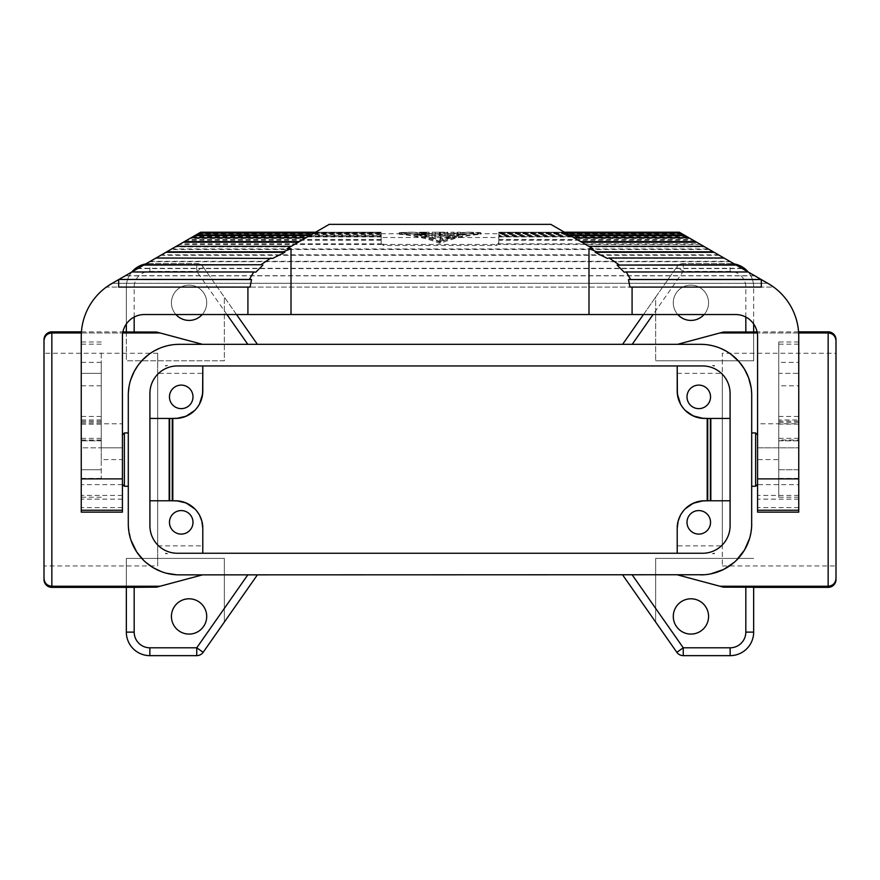<?xml version="1.0" encoding="UTF-8"?>
<svg xmlns="http://www.w3.org/2000/svg" width="880" height="880" viewBox="0 0 880 880"><rect width="100%" height="100%" fill="white"/><g stroke="black" fill="none" stroke-linecap="round" stroke-linejoin="round"><path stroke-width="0.66" stroke-dasharray="4.4 3.3" d="M700.733 344.333L677.512 344.333L723.393 332.035M677.776 314.534A17.644 17.644 0 0 1 690.932 285.131A17.644 17.644 0 0 1 708.576 302.775A17.644 17.644 0 0 1 690.932 320.419A17.644 17.644 0 0 1 673.288 302.775A17.644 17.644 0 0 1 690.932 285.131A17.644 17.644 0 0 1 704.077 314.534M703.065 500.819L730.081 500.775L730.081 525.811A27.445 27.445 0 0 1 702.636 553.256L177.364 553.256A27.445 27.445 0 0 1 149.919 525.811L149.919 418.44L176.759 418.396M798.578 331.837L757.086 331.837M723.393 587.169L677.512 574.871L176.704 574.805M149.919 418.44L149.919 393.393A27.445 27.445 0 0 1 177.364 365.948L702.636 365.948A27.445 27.445 0 0 1 730.081 393.393L730.081 418.44L703.241 418.396M722.293 565.939L836 565.939L836 353.276L722.293 353.276L722.293 565.939L722.293 353.276M836 339.68L836 579.535M798.754 459.602L798.754 440.781L798.754 459.602M677.204 390.995L677.204 373.351L677.204 390.995A27.445 27.445 0 0 0 704.649 418.44L707.729 418.44M700.733 574.871L677.512 574.871M745.822 317.042L745.822 287.089A15.686 15.686 0 0 0 730.136 271.403L730.136 263.56L683.254 263.56L730.136 263.56A23.529 23.529 0 0 1 734.228 263.923A23.529 23.529 0 0 0 730.136 263.56A23.529 23.529 0 0 1 753.665 287.089A23.529 23.529 0 0 0 748.165 271.964L624.162 272.173M753.665 587.235L753.665 632.115A23.529 23.529 0 0 1 730.136 655.644L683.254 655.644A7.843 7.843 0 0 1 676.83 652.3L622.611 574.871M722.293 545.864L722.293 373.351L722.293 545.864L677.204 545.864L677.204 528.22L677.204 545.864M677.512 344.333L622.611 344.333L655.644 297.165L655.644 360.8L655.644 297.165L676.83 266.904A7.843 7.843 0 0 1 683.254 263.56A7.843 7.843 0 0 0 676.83 266.904L643.478 314.534M753.665 323.972L753.665 287.089L753.665 360.8L655.644 360.8L753.665 360.8L753.665 331.837M122.419 434.907L122.419 484.308L122.419 434.907M751.663 525.822L749.617 538.318M736.274 560.439L735.614 561.066M734.602 562.001L733.909 562.606M710.798 573.87L706.552 574.541M705.518 574.651L704.484 574.739M677.908 397.155L680.405 403.854L685.223 410.377L680.526 404.074M622.611 344.333L179.267 344.333M677.908 522.06L680.405 515.361L685.223 508.827M704.473 344.465L705.518 344.553M706.552 344.663L718.432 347.501L729.113 352.968M730.268 353.76L731.027 354.31M751.102 387.508L751.377 389.543M751.652 393.052L751.707 523.908M751.707 459.602L751.707 486.266L751.707 459.602M698.775 510.576A11.759 11.759 0 0 0 687.005 522.335A11.759 11.759 0 0 0 698.775 534.094A11.759 11.759 0 0 0 710.534 522.335A11.759 11.759 0 0 0 698.775 510.576M778.756 459.602L778.756 478.423L778.756 459.602L757.581 459.602L757.581 484.638L798.754 484.638L798.754 469.722L778.756 469.722L778.756 440L798.754 440L798.754 373.351L778.756 373.351L778.756 440M677.204 528.22A27.445 27.445 0 0 1 704.649 500.775L707.729 500.775M755.623 432.938L755.623 486.266M730.081 500.775L730.081 418.44M172.271 500.775L175.351 500.775A27.445 27.445 0 0 1 202.796 528.22L202.796 545.864L202.796 528.22M157.707 373.351L157.707 545.864L157.707 373.351L202.796 373.351L202.796 390.995A27.445 27.445 0 0 1 175.351 418.44L172.271 418.44M753.665 558.404L655.644 558.404L655.644 622.05L655.644 558.404L753.665 558.404M126.335 587.378L126.335 558.404L224.356 558.404L224.356 622.05L257.389 574.871M44 339.68L44 579.535M81.422 331.837L122.914 331.837M134.178 317.042L134.178 287.089A15.686 15.686 0 0 1 149.864 271.403L149.864 263.56L196.746 263.56L149.864 263.56A23.529 23.529 0 0 0 145.772 263.923A23.529 23.529 0 0 1 149.864 263.56A23.529 23.529 0 0 0 126.335 287.089L126.335 360.8L224.356 360.8L224.356 297.165L224.356 360.8L126.335 360.8L126.335 331.837M149.864 271.403L196.746 271.403L203.17 266.904L257.389 344.333M685.223 508.838L680.526 515.13M730.136 271.403L683.254 271.403L676.83 266.904A7.843 7.843 0 0 1 683.254 263.56L683.254 271.403L653.048 314.534M698.775 408.639A11.759 11.759 0 0 0 710.534 396.869A11.759 11.759 0 0 0 698.775 385.11A11.759 11.759 0 0 0 687.005 396.869A11.759 11.759 0 0 0 698.775 408.639M157.707 545.864L202.796 545.864M202.092 522.06L199.595 515.361L194.975 509.036M176.935 500.819L149.919 500.775M194.777 410.377L199.474 404.074M202.796 373.351L202.796 390.995M171.424 616.44A17.644 17.644 0 0 0 189.068 634.084A17.644 17.644 0 0 0 206.712 616.44A17.644 17.644 0 0 0 189.068 598.796A17.644 17.644 0 0 0 171.424 616.44M224.356 622.05L203.17 652.3A7.843 7.843 0 0 1 196.746 655.644L149.864 655.644A23.529 23.529 0 0 1 126.335 632.115L126.335 558.404L224.356 558.404L224.356 622.05M708.576 616.44A17.644 17.644 0 0 1 690.932 634.084A17.644 17.644 0 0 1 673.288 616.44A17.644 17.644 0 0 1 690.932 598.796A17.644 17.644 0 0 1 708.576 616.44M202.488 344.333L156.607 332.035M202.224 314.534A17.644 17.644 0 0 0 189.068 285.131A17.644 17.644 0 0 0 171.424 302.775A17.644 17.644 0 0 0 189.068 320.419A17.644 17.644 0 0 0 206.712 302.775A17.644 17.644 0 0 0 189.068 285.131A17.644 17.644 0 0 0 175.923 314.534M44 565.939L44 353.276L44 565.939L157.707 565.939L157.707 353.276L157.707 565.939M156.607 587.169L202.488 574.871M128.293 459.602L128.293 432.938L128.293 459.602M124.377 486.266L124.377 432.938M81.246 459.602L81.246 478.423L81.246 459.602M122.419 459.602L122.419 510.246L122.419 459.602L101.244 459.602L101.244 440.781L101.244 478.423L101.244 447.843L81.246 447.843L81.246 373.351L81.246 497.244L81.246 341.979L81.246 510.246L81.246 447.843L122.419 447.843L101.244 447.843L101.244 373.351L101.244 440.847L81.246 440.847M157.707 353.276L44 353.276M126.335 323.972L126.335 287.089A23.529 23.529 0 0 1 131.835 271.964L131.857 271.964A23.529 23.529 0 0 0 126.335 287.089L134.178 287.089M203.17 266.904A7.843 7.843 0 0 0 196.746 263.56A7.843 7.843 0 0 1 203.17 266.904L236.522 314.534M128.337 525.822L130.933 540.078M143.715 560.428L144.386 561.066M145.398 562.001L146.091 562.606M161.557 571.703L166.386 573.221M202.092 397.155L199.595 403.854L194.975 410.179M175.527 344.465L174.482 344.553M173.448 344.663L161.568 347.501L150.887 352.968M149.732 353.76L148.984 354.31M130.735 379.72L129.063 386.496M128.392 392.128L128.304 394.658M128.293 523.908L128.293 395.307M181.225 510.576A11.759 11.759 0 0 0 169.466 522.335A11.759 11.759 0 0 0 181.225 534.094A11.759 11.759 0 0 0 192.995 522.335A11.759 11.759 0 0 0 181.225 510.576M757.581 484.308L757.581 434.907L757.581 484.308M798.655 332.959L757.295 332.959L798.655 332.959M194.777 508.827L199.474 515.13M181.225 408.639A11.759 11.759 0 0 0 192.995 396.869A11.759 11.759 0 0 0 181.225 385.11A11.759 11.759 0 0 0 169.466 396.869A11.759 11.759 0 0 0 181.225 408.639M677.204 373.351L722.293 373.351M81.345 332.959L122.705 332.959L81.345 332.959M122.419 512.138L122.419 336.49C123.739 323.18 131.065 315.865 144.375 314.534L735.625 314.534C748.935 315.865 756.261 323.18 757.581 336.49L757.581 512.138M155.309 258.412L272.668 258.412M175.296 246.884L176.308 246.301L175.296 246.884L290.191 246.884L291.203 246.301L287.089 248.677M189.882 238.458L191.103 237.754L189.882 238.458L304.777 238.458L307.901 236.654L381.183 236.654L381.183 235.631L309.683 235.631M199.276 233.035L197.945 233.805L199.276 233.035M200.728 232.199L106.348 287.089L773.652 287.089C789.855 299.574 798.215 316.041 798.754 336.49L798.754 423.775L757.581 423.775M778.756 421.179L798.754 421.179L798.754 469.722L778.756 469.722L778.756 341.979L778.756 419.991L798.754 419.991L798.754 362.384L778.756 362.384M798.754 484.638L798.754 440M757.581 484.638L757.581 447.843L798.754 447.843L757.581 447.843L757.581 459.602M778.756 368.973L778.756 371.151L778.756 368.973M778.756 366.85L778.756 354.035L778.756 366.85M778.756 357.819L778.756 369.061L778.756 357.819M778.756 429.946L778.756 432.146L778.756 429.946M778.756 408.87L778.756 419.595L778.756 408.87M778.756 392.7L778.756 400.917L778.756 392.7M778.756 419.991L778.756 497.244L778.756 373.351L798.754 373.351L798.754 385.814L778.756 385.814M778.756 376.134L778.756 382.074L778.756 376.134M778.756 383.064L778.756 378.202L778.756 383.064M798.754 512.138L798.754 423.775M798.754 421.179L798.754 362.384M778.756 424.094L798.754 424.094L798.754 419.991M798.754 424.094L798.754 497.244L798.754 440.847L778.756 440.847M798.754 385.814L798.754 440.847M81.246 512.138L81.246 336.49C81.785 316.041 90.145 299.574 106.348 287.089L773.652 287.089L679.272 232.199M680.724 233.035L682.055 233.805L680.724 233.035M688.897 237.754L690.118 238.458L688.897 237.754M704.704 246.884L703.692 246.301L704.704 246.884L589.809 246.884L588.797 246.301L592.911 248.677M723.965 258.005L724.691 258.412L723.965 258.005M745.822 287.089L753.665 287.089A23.529 23.529 0 0 0 748.165 271.964L748.517 272.173M754.864 275.836L125.136 275.836M754.578 275.682L125.422 275.682M742.302 268.587L137.698 268.587M741.829 268.312L138.171 268.312M150.282 261.316L729.718 261.316M730.356 261.69L149.644 261.69M160.732 255.288L719.268 255.288M718.465 254.826L161.535 254.826M171.699 248.963L708.301 248.963M709.247 249.502L170.753 249.502M700.502 244.453L498.817 244.453L498.817 242.726L496.463 244.464L383.537 244.464L381.183 242.726L381.183 244.453L179.498 244.453M381.183 242.726L381.183 243.683L383.537 245.465L496.463 245.465L498.817 243.683L498.817 232.199L498.817 240.229L693.187 240.229M307.901 236.654L329.208 224.356L550.792 224.356L572.099 236.654L498.817 236.654M381.183 243.683L381.183 233.761L381.183 237.501L498.817 237.501M381.183 237.501L381.183 236.654M290.191 246.884L304.777 238.458M629.926 287.089L761.31 287.089L761.31 279.554M607.332 258.412L724.691 258.412M767.723 283.261L112.277 283.261M112.189 283.316L767.811 283.316M101.244 397.98L101.244 384.087L101.244 397.98M101.244 409.376L101.244 406.835L101.244 409.376M101.244 432.08L101.244 419.485L101.244 432.08M101.244 365.123L101.244 351.791L101.244 365.123M101.244 365.387L101.244 351.912L101.244 365.387M101.244 377.465L101.244 366.102L101.244 377.465M101.244 363.253L101.244 367.169L101.244 363.253M101.244 459.602L101.244 440.847M101.244 394.229L101.244 386.804L101.244 394.229M101.244 426.679L101.244 425.282L101.244 426.679M101.244 421.685L101.244 425.282L101.244 421.685M101.244 428.285L101.244 427.68L101.244 428.285M101.244 429.484L101.244 428.879L101.244 429.484M101.244 380.215L101.244 372.592L101.244 380.215M101.244 375.463L101.244 368.819L101.244 375.463M101.244 373.351L81.246 373.351L101.244 373.351M101.244 469.722L81.246 469.722L101.244 469.722M122.419 484.638L81.246 484.638M250.074 287.089L118.69 287.089L118.69 279.554M255.838 272.173L131.483 272.173M589.809 246.884L572.099 236.654M690.118 238.458L575.223 238.458M570.317 235.631L498.817 235.631M498.817 244.453L498.817 240.229M498.817 242.726L498.817 243.683M498.817 243.837L699.435 243.837M498.817 239.547L692.01 239.547M687.456 236.918L498.817 236.918M686.202 236.192L498.817 236.192M682.099 233.827L498.817 233.827L682.055 233.805M683.419 234.586L498.817 234.586M681.153 233.277L498.817 233.277M679.8 232.496L498.817 232.496M564.432 232.232L498.817 232.232L564.377 232.199M565.785 233.013L498.817 233.013L565.818 233.035M569.03 234.883L498.817 234.883M381.183 244.453L381.183 243.837L180.565 243.837M381.183 235.631L381.183 243.837M440.781 241.241L439.219 241.241C427.119 236.72 413.919 233.882 399.619 232.716L399.619 234.3L399.619 232.551L410.432 232.199L440.781 234.718L469.568 232.199L480.381 232.551L480.381 234.3C465.993 235.51 452.793 238.458 440.781 243.133L439.219 243.133C427.207 238.458 414.007 235.51 399.619 234.3L410.432 233.761L440.781 236.368L469.568 233.761L480.381 234.3L480.381 232.716C466.081 233.882 452.881 236.72 440.781 241.241L440.781 243.133M440 234.311L413.589 232.199L401.588 232.628C415.36 233.651 428.164 236.225 440 240.372C451.836 236.225 464.64 233.651 478.412 232.628L466.411 232.199L440 234.311L440 235.95L413.589 233.761L401.588 234.212C415.426 235.268 428.23 237.941 440 242.22C451.77 237.941 464.574 235.268 478.412 234.212L466.411 233.761L440 235.95M447.843 235.51L447.843 232.199L444.708 232.199L444.708 233.893L447.843 233.893L447.843 235.51L444.708 235.51L444.708 233.761L435.952 233.761M440 233.772L440 232.199L432.157 232.199L432.157 236.258L435.292 236.258L435.292 237.952L432.157 237.952L432.157 233.761L447.843 234.223M435.292 237.952L435.292 233.761M429.022 232.199L419.617 232.199L429.022 232.199L429.022 236.588L426.668 237.072L420.398 235.895C419.155 235.378 419.672 235.136 421.96 235.18L425.887 235.752L425.887 234.432L421.179 234.432C419.155 234.278 419.155 234.135 421.179 234.025L432.157 233.761M420.398 235.895L419.639 235.587L419.617 233.893L420.398 234.256L420.398 235.895M429.022 236.588L429.022 233.761M413.589 233.761L420.398 233.783L420.398 232.21L421.96 232.221L421.96 233.783M424.655 233.761L425.887 233.772L425.887 232.199L425.887 234.025M421.179 234.432C419.155 234.278 419.155 234.135 421.179 234.025L421.179 232.452C419.155 232.562 419.155 232.694 421.179 232.848L421.179 234.432M460.383 235.51L460.383 232.199L460.383 235.51L457.248 235.51L457.259 233.761L466.411 233.761M454.113 233.882L454.113 236.291L452.551 237.237L442.354 239.866C440.033 239.877 439.505 239.437 440.781 238.535L450.978 236.291L450.978 233.761L457.259 233.761L457.248 232.199L457.248 235.51M454.113 236.291L454.113 233.761M440 239.173L440.781 236.819L440 237.391L440 239.173M432.157 236.258L432.157 237.952M432.157 232.65L432.157 234.223M444.708 233.783L444.708 232.21L444.048 232.199L435.292 232.199L435.292 233.783M432.157 232.199L435.292 232.199L435.292 236.258M440 232.199L444.917 232.749L444.917 234.333M447.843 232.65L444.917 232.749M444.708 233.893L444.708 235.51M447.843 232.199L447.843 233.893M424.655 232.199L421.96 232.221M425.887 232.452L421.179 232.452C419.155 232.562 419.155 232.694 421.179 232.848L425.887 232.848L425.887 234.432M425.887 232.848L425.887 235.752M425.887 234.124L421.96 233.563C419.672 233.53 419.155 233.761 420.398 234.256L426.668 235.4L429.022 234.938M429.022 232.309L429.022 233.871M460.383 232.199L457.248 232.199L460.383 232.199M457.248 233.893L460.383 233.893M454.113 232.309L450.978 232.199L450.978 234.652L440.781 236.819C439.516 237.688 440.033 238.117 442.354 238.106L454.113 234.652M450.978 234.652L450.978 236.291M450.978 232.309L450.978 233.882M401.588 232.628L401.588 234.212M478.412 232.628L478.412 234.212M440 240.372L440 242.22M381.183 239.547L187.99 239.547M381.183 240.229L186.813 240.229M381.183 236.918L192.544 236.918M381.183 236.192L193.798 236.192M197.945 233.805L381.183 233.805L197.901 233.827M381.183 234.586L196.581 234.586M381.183 233.277L198.847 233.277M381.183 232.496L200.2 232.496M315.623 232.199L381.183 232.199L315.568 232.232M314.182 233.035L381.183 233.035L314.215 233.013M381.183 234.883L310.97 234.883M714.45 553.102C711.854 553.905 711.854 553.905 714.45 553.102C711.854 553.905 711.854 553.905 714.45 553.102L714.45 553.707L714.45 553.102M714.45 366.113C711.854 365.31 711.854 365.31 714.45 366.113C711.854 365.31 711.854 365.31 714.45 366.113L714.45 365.508L714.45 366.113M165.55 553.102L165.55 553.707L165.55 553.102C168.146 553.905 168.146 553.905 165.55 553.102C168.146 553.905 168.146 553.905 165.55 553.102M165.55 366.113L165.55 365.508L165.55 366.113C168.146 365.31 168.146 365.31 165.55 366.113C168.146 365.31 168.146 365.31 165.55 366.113M226.952 314.534L196.746 271.403L196.746 263.56M798.754 438.361L778.756 438.361M798.754 499.147L757.581 499.147M798.754 507.628L757.581 507.628M496.463 244.464L496.463 245.465M383.537 244.464L383.537 245.465M122.419 495.44L81.246 495.44M81.246 423.775L122.419 423.775M798.754 495.44L757.581 495.44M101.244 440L81.246 440M101.244 424.094L81.246 424.094M101.244 419.991L81.246 419.991M101.244 362.384L81.246 362.384M101.244 416.471L81.246 416.471M101.244 385.814L81.246 385.814M101.244 422.334L81.246 422.334M101.244 344.157L81.246 344.157M101.244 421.179L81.246 421.179M101.244 438.361L81.246 438.361M122.419 507.628L81.246 507.628M122.419 499.147L81.246 499.147M439.219 234.718L439.219 236.368M439.219 241.241L439.219 243.133M440.781 234.718L440.781 236.368M439.318 232.507L439.318 234.091M440.682 232.507L440.682 234.091M435.083 232.749L435.083 234.333M421.96 233.563L421.96 235.18M426.668 235.4L426.668 237.072M426.668 232.408L426.668 233.981M442.354 238.106L442.354 239.866M452.551 235.565L452.551 237.237M798.754 422.334L778.756 422.334M778.756 416.471L798.754 416.471M798.754 344.157L778.756 344.157M798.754 440.781L778.756 440.781M81.246 478.423L101.244 478.423M101.244 497.244L81.246 497.244M101.244 341.979L81.246 341.979M381.183 233.761L410.432 233.761M469.568 233.761L498.817 233.761M399.223 232.628L399.223 234.212M480.777 232.628L480.777 234.212M469.568 232.199L466.411 232.199M413.589 232.199L410.432 232.199M439.571 233.761L440.429 233.761M444.048 233.761L444.708 233.761M447.843 233.761L450.978 233.761M444.048 232.199L440.429 232.199M439.571 232.199L435.952 232.199M419.617 232.628L419.617 234.212M419.617 232.199L419.617 233.772M454.113 232.199L450.978 232.199M798.754 497.244L778.756 497.244M798.754 341.979L778.756 341.979M81.246 440.781L101.244 440.781M798.754 478.423L778.756 478.423M712.448 553.707L714.45 553.707M712.448 365.508L714.45 365.508M167.552 553.707L165.55 553.707M167.552 365.508L165.55 365.508"/><path stroke-width="1.32" d="M753.665 587.378L828.157 587.378A7.843 7.843 -90 0 0 836 579.535L836 578.402C835.538 583.165 832.92 585.783 828.157 586.245L719.95 586.245L723.393 587.169L753.665 587.235L753.665 632.115A23.529 23.529 0 0 1 730.136 655.644L683.254 655.644A7.843 7.843 0 0 1 676.83 652.3L622.611 574.871M677.512 344.333L723.393 332.035L753.665 331.969L753.665 323.972M698.775 534.094A11.759 11.759 0 0 0 710.534 522.335A11.759 11.759 0 0 0 698.775 510.576A11.759 11.759 0 0 0 687.005 522.335A11.759 11.759 0 0 0 698.775 534.094M730.081 500.775L704.649 500.775A27.445 27.445 0 0 0 677.204 528.22L677.204 553.256L677.204 528.22L677.908 522.06M836 578.402L836 339.68A7.843 7.843 -90 0 0 828.157 331.837L798.578 331.837M757.086 331.837L753.665 331.969M698.775 408.639A11.759 11.759 0 0 0 710.534 396.869A11.759 11.759 0 0 0 698.775 385.11A11.759 11.759 0 0 0 687.005 396.869A11.759 11.759 0 0 0 698.775 408.639M680.526 404.074L677.369 393.976L677.204 365.948L677.204 390.995A27.445 27.445 0 0 0 704.649 418.44L730.081 418.44M836 353.276L836 565.939M828.157 331.837L828.157 586.245L719.95 586.245L677.512 574.871M704.484 574.739L179.267 574.871A50.974 50.974 0 0 1 128.293 523.908L128.337 525.822M703.241 418.396L693.176 415.921L685.223 410.377L689.821 414.084L695.332 416.801L701.47 418.253L707.729 418.44L707.729 500.775L701.47 500.962L695.332 502.403L689.821 505.131L685.223 508.838M828.157 332.959L798.655 332.959L828.157 332.959C832.92 333.432 835.538 336.039 836 340.802M643.478 314.534L622.611 344.333M673.288 616.44A17.644 17.644 0 0 1 690.932 598.796A17.644 17.644 0 0 1 708.576 616.44A17.644 17.644 0 0 1 690.932 634.084A17.644 17.644 0 0 1 673.288 616.44M122.419 484.308L124.377 486.266L128.293 486.266M122.419 434.907L124.377 432.938L124.377 486.266M128.304 394.658L128.293 395.307A50.974 50.974 0 0 1 179.267 344.333L700.733 344.333A50.974 50.974 0 0 1 751.707 395.307L751.663 525.822M749.617 538.318L744.557 549.934L736.274 560.439M735.614 561.066L734.602 562.001M733.909 562.606L723.536 569.492L710.798 573.87M706.552 574.541L705.518 574.651M751.707 523.908A50.974 50.974 0 0 1 700.733 574.871M177.364 553.256L702.636 553.256A27.445 27.445 0 0 0 730.081 525.811L730.081 393.393A27.445 27.445 0 0 0 702.636 365.948L177.364 365.948A27.445 27.445 0 0 0 149.919 393.393L149.919 525.811A27.445 27.445 0 0 0 177.364 553.256M128.293 395.307L128.293 523.908M677.204 390.995L677.908 397.155M685.223 508.827L693.176 503.283L703.065 500.819M700.733 344.333L704.473 344.465M705.518 344.553L706.552 344.663M729.113 352.968L730.268 353.76M731.027 354.31L739.112 361.768L744.557 369.27L748.627 377.883L751.102 387.508M751.377 389.543L751.652 393.052M707.201 500.775L707.201 418.44M757.581 484.308L755.623 486.266L755.623 432.938L751.707 432.938M149.919 500.775L175.351 500.775A27.445 27.445 0 0 1 202.796 528.22L202.796 553.256L202.796 528.22L202.092 522.06M199.474 404.074L202.631 393.976L202.796 365.948L202.796 390.995A27.445 27.445 0 0 1 175.351 418.44L149.919 418.44M172.799 500.775L172.799 418.44M710.369 418.44L710.369 500.775M710.831 500.775L710.831 418.44M51.843 587.378A7.843 7.843 -90 0 1 44 579.535L44 578.402C44.462 583.165 47.08 585.783 51.843 586.245L160.05 586.245L156.607 587.169L126.335 587.378L51.843 587.378L51.843 586.245C47.08 585.783 44.462 583.165 44 578.402L44 339.68A7.843 7.843 -90 0 1 51.843 331.837L81.422 331.837M122.914 331.837L126.335 331.969L126.335 323.972M680.526 515.13L678.183 520.96L677.204 528.22M194.975 509.036L186.12 502.975L176.935 500.819M169.631 418.44L169.631 500.775M176.759 418.396L186.12 416.229L194.777 410.377M704.077 314.534A17.644 17.644 0 0 1 677.776 314.534M564.377 232.199L679.272 232.199L748.143 271.964A23.529 23.529 0 0 0 734.228 263.923A23.529 23.529 0 0 1 748.165 271.964L768.174 283.525A61.16 61.16 0 0 1 798.754 336.49L798.754 478.885L757.581 478.885L757.581 336.49A21.956 21.956 0 0 0 735.625 314.534L632.082 314.534L632.082 287.089L761.31 287.089L761.31 279.554L628.474 279.554L761.123 279.455M126.335 587.235L126.335 632.115A23.529 23.529 0 0 0 149.864 655.644L196.746 655.644A7.843 7.843 0 0 0 203.17 652.3L257.389 574.871M126.335 331.969L156.607 332.035L202.488 344.333M175.923 314.534A17.644 17.644 0 0 0 202.224 314.534M181.225 510.576A11.759 11.759 0 0 0 169.466 522.335A11.759 11.759 0 0 0 181.225 534.094A11.759 11.759 0 0 0 192.995 522.335A11.759 11.759 0 0 0 181.225 510.576M194.777 508.827L190.179 505.131L184.668 502.403L178.53 500.962L172.271 500.775L172.271 418.44L178.53 418.253L184.668 416.801L190.179 414.084L194.975 410.179M160.05 586.245L202.488 574.871M181.225 385.11A11.759 11.759 0 0 0 169.466 396.869A11.759 11.759 0 0 0 181.225 408.639A11.759 11.759 0 0 0 192.995 396.869A11.759 11.759 0 0 0 181.225 385.11M236.522 314.534L257.389 344.333M206.712 616.44A17.644 17.644 0 0 0 189.068 598.796A17.644 17.644 0 0 0 171.424 616.44A17.644 17.644 0 0 0 189.068 634.084A17.644 17.644 0 0 0 206.712 616.44M130.933 540.078L136.675 551.903L143.715 560.428M144.386 561.066L145.398 562.001M146.091 562.606L153.285 567.754L161.557 571.703M166.386 573.221L176.704 574.805M202.796 390.995L202.092 397.155M51.843 586.245L51.843 332.959C47.08 333.432 44.462 336.039 44 340.802C44.462 336.039 47.08 333.432 51.843 332.959L81.345 332.959L51.843 332.959L51.843 331.837M169.169 500.775L169.169 418.44M179.267 344.333L175.527 344.465M174.482 344.553L173.448 344.663M150.887 352.968L149.732 353.76M148.984 354.31L142.439 360.063L138.017 365.365L134.288 371.316L130.735 379.72M129.063 386.496L128.392 392.128M757.581 434.907L755.623 432.938M757.295 332.959L719.95 332.959L757.295 332.959M199.474 515.13L201.817 520.96L202.796 528.22M122.705 332.959L160.05 332.959L122.705 332.959M131.857 271.964L253.759 271.964L249.392 279.455L118.877 279.455L131.857 271.964A23.529 23.529 0 0 1 145.772 263.923A23.529 23.529 0 0 0 131.835 271.964L200.728 232.199L315.623 232.199M247.918 314.534L144.375 314.534A21.956 21.956 0 0 0 122.419 336.49L122.419 512.138L81.246 512.138L81.246 336.49A61.16 61.16 0 0 1 111.826 283.525L118.69 279.554L118.69 287.089L247.918 287.089L247.918 314.534L291.005 314.534L291.005 248.677L283.206 251.801L166.76 251.801M118.877 279.455L251.526 279.554L250.074 287.089L247.918 287.089M176.308 246.301L291.203 246.301M291.005 248.677L287.089 248.677L329.208 224.356L550.792 224.356L592.911 248.677L588.995 248.677L588.995 314.534L291.005 314.534M798.754 478.885L798.754 512.138L757.581 512.138L757.581 478.885M713.24 251.801L596.794 251.801L588.995 248.677M588.797 246.301L703.692 246.301M632.082 287.089L629.926 287.089L628.474 279.554M630.608 279.455L626.241 271.964L748.143 271.964M736.23 265.078L617.078 265.078L624.162 272.173L626.241 271.964M735.68 264.759L617.078 265.078M619.036 264.759L609.158 258.005L723.965 258.005M714.109 252.307L595.144 252.307L607.332 258.412L609.158 258.005M595.144 252.307L596.794 251.801M588.995 314.534L632.082 314.534M283.206 251.801L284.856 252.307L272.668 258.412L156.035 258.005M270.842 258.005L260.964 264.759L144.32 264.759M260.964 264.759L143.77 265.078M262.922 265.078L255.838 272.173L253.759 271.964M249.392 279.455L251.526 279.554M284.856 252.307L165.891 252.307M685.223 235.631L570.317 235.631M688.897 237.754L574.002 237.754M580.624 241.582L695.53 241.582M581.757 242.231L696.652 242.231M679.338 232.232L564.432 232.232M680.691 233.013L565.785 233.013M680.724 233.035L565.818 233.035M683.925 234.883L569.03 234.883M298.243 242.231L183.348 242.231M299.376 241.582L184.47 241.582M305.998 237.754L191.103 237.754M309.683 235.631L194.777 235.631M315.568 232.232L200.662 232.232M314.215 233.013L199.309 233.013M314.182 233.035L199.276 233.035M310.97 234.883L196.075 234.883M745.822 587.169L745.822 632.115A15.686 15.686 0 0 1 730.136 647.801L683.254 647.801L676.83 652.3M632.192 574.871L683.254 647.801L683.254 655.644M730.136 647.801L730.136 655.644M753.665 632.115L745.822 632.115M828.157 586.245L828.157 587.378M653.048 314.534L632.192 344.333M745.822 332.035L745.822 317.042M126.335 632.115L134.178 632.115A15.686 15.686 0 0 0 149.864 647.801L196.746 647.801L196.746 655.644M247.808 574.871L196.746 647.801L203.17 652.3M149.864 647.801L149.864 655.644M134.178 587.169L134.178 632.115M134.178 332.035L134.178 317.042M226.952 314.534L247.808 344.333M122.419 478.885L81.246 478.885M124.377 432.938L128.293 432.938M798.754 510.246L757.581 510.246M122.419 510.246L81.246 510.246M755.623 486.266L751.707 486.266"/></g></svg>
